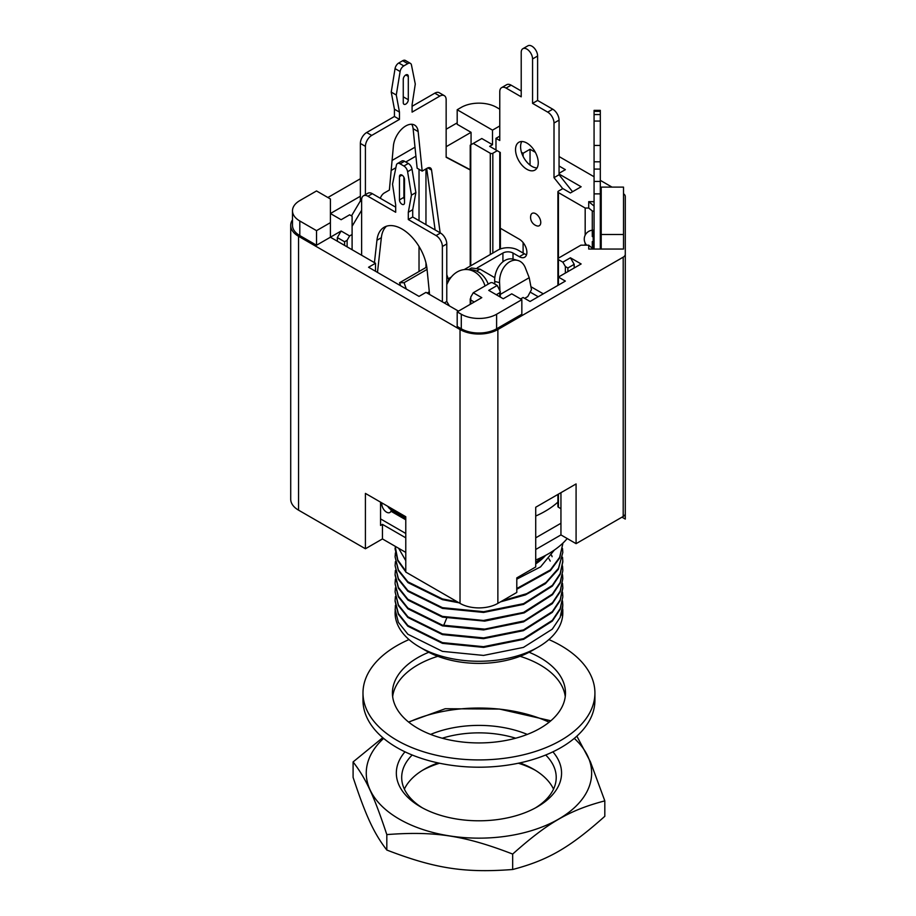 <?xml version="1.0" encoding="UTF-8"?>
<svg xmlns="http://www.w3.org/2000/svg" width="916" height="916" viewBox="0 0 916 916"><rect width="100%" height="100%" fill="white"/><g stroke="black" fill="none" stroke-linecap="round" stroke-linejoin="round"><path stroke-width="1.37" d="M557.901 502.105A93.661 54.078 180 0 1 535.723 516.029M594.072 201.68L588.713 201.68L588.713 208.035L592.286 210.955L594.072 211.378M460.027 603.381L460.027 329.52L298.547 236.294A26.759 15.446 180 0 1 290.716 225.37L290.716 499.231A26.759 15.446 0 0 0 298.547 510.155L365.415 548.764L365.415 493.403L405.777 516.716L405.777 572.065L460.027 603.381A26.759 15.446 0 0 0 497.869 603.381L516.796 592.457L516.796 577.893L535.723 566.97L535.723 507.246L576.084 483.934L576.084 543.657L623.201 516.464L623.201 257.167A7.133 4.122 180 0 0 625.284 254.259L625.284 196.493A7.133 4.122 180 0 0 623.51 193.757M380.552 502.14L380.552 525.452L382.441 524.364L382.441 538.929L365.415 548.764M382.441 538.929L405.777 552.405M621.987 517.162L625.284 519.074L625.284 513.544A7.133 4.122 180 0 1 623.201 516.464M290.716 225.37A26.759 15.446 180 0 1 292.49 219.829M612.003 187.116L600.312 180.36M594.072 176.754L559.058 156.544M457.187 122.858L446.149 129.225M414.994 147.213L392.082 160.449M360.366 178.757L327.882 197.513M460.027 329.52A26.759 15.446 0 0 0 497.869 329.52L623.201 257.167M559.058 174.029L581.133 186.772L570.416 192.955L562.848 188.593L558.428 191.135A1.786 1.03 180 0 0 557.901 191.868A1.786 1.03 180 0 0 558.428 192.6L585.175 208.035L588.713 208.035M601.205 201.68L600.312 201.68M623.51 249.06L601.205 249.06L601.205 234.496L623.51 234.496L623.51 249.06M520.586 298.937L523.105 297.482L530.043 301.478L565.367 281.086L558.428 277.079L581.133 263.968L570.416 257.785L562.848 262.148L558.428 259.606A1.786 1.03 180 0 1 557.901 258.873A1.786 1.03 180 0 1 558.428 258.152L580.881 245.179L588.713 245.179L588.713 249.06L601.205 249.06M521.845 314.234L496.609 328.798A24.972 14.416 180 0 1 461.286 328.798L457.187 326.428L457.187 311.864L461.286 314.234A24.972 14.416 180 0 0 496.609 314.234L521.845 299.658L521.845 314.234M458.447 311.131L425.963 292.376L419.024 296.383L368.564 267.254L375.503 263.247L330.401 237.21L316.524 245.225L299.807 235.572A24.972 14.416 180 0 1 292.49 225.37L292.49 210.806A24.972 14.416 180 0 1 299.807 200.604L316.524 190.952L330.401 198.967L330.401 237.21L341.13 231.015L349.637 235.927L347.118 240.301L347.118 246.862M352.099 249.736L352.099 216.233L349.637 214.813L341.13 219.726L330.401 213.531L360.366 196.242M391.166 170.445L395.884 167.72M405.777 162.006L415.91 156.155M446.149 146.709L471.064 132.328L471.064 144.705M499.77 109.199L496.609 107.378A24.972 14.416 180 0 0 461.286 107.378L457.187 109.748L457.187 124.313L471.064 132.328M521.479 152.319L523.105 153.27L530.043 149.262L535.356 152.319M559.058 166.014L565.367 169.655L559.058 173.296M375.503 271.262L375.503 263.247M382.441 524.364L405.777 537.829M625.284 254.259L625.284 513.544M601.205 234.496L601.205 187.116L623.51 187.116L623.51 234.496M585.175 245.179L585.175 243.038M585.175 235.16L585.175 208.035M523.105 153.27L523.105 156.407M523.105 242.568L523.105 253.045M500.399 248.98L500.399 228.29M530.043 165.098L530.043 149.262M425.963 267.506L425.963 262.892M425.963 224.638L425.963 168.922M419.024 169.288L419.024 220.641M419.024 246.484L419.024 271.514M316.524 245.225L316.524 230.649L299.807 220.996A24.972 14.416 180 0 1 292.49 210.806M330.401 222.645L316.524 230.649M457.187 311.864L481.793 297.654L473.274 292.742L490.3 282.907A1.786 1.03 180 0 1 492.831 282.907L497.239 285.46L488.732 290.372L503.239 298.753L511.746 293.841L521.845 299.658M558.428 259.606L558.428 285.094M560.947 492.682L560.947 523.265L535.723 537.829M337.34 241.217L337.34 237.576L341.13 231.015M576.084 543.657L560.947 534.921L535.723 549.486M557.901 494.434L557.901 506.514A1.786 1.03 0 0 0 558.428 507.246L558.428 494.136M560.947 508.701L558.428 507.246M593.259 249.06L588.713 245.179M499.77 125.95L492.51 130.141L492.51 144.705L489.671 146.342L497.239 150.716L492.831 153.27A1.786 1.03 180 0 1 490.3 153.27L473.274 143.434L481.793 138.522L492.51 144.705M457.187 109.748L492.51 130.141M560.947 534.921L560.947 523.265M570.416 257.785L574.195 264.335L574.195 267.976M337.34 237.576L344.599 241.755L347.118 240.301M474.225 302.028L470.755 300.024L470.755 304.032M562.848 262.148L565.367 266.522L567.886 267.976L567.886 271.617M496.3 294.746L499.77 292.742L500.285 291.586L497.239 285.46M574.195 264.335L567.886 267.976M352.099 234.507L349.637 235.927M473.274 292.742L470.755 297.116L470.755 300.024M588.713 201.68L594.072 206.054M497.239 150.716L500.285 152.48L500.285 249.015M470.229 266.098L470.229 145.186L473.274 143.434M594.072 169.082L600.312 169.082L600.312 193.871L594.072 193.871L594.072 114.546L600.312 114.546L600.312 161.8L594.072 161.8M600.312 249.06L600.312 193.871M594.072 249.06L594.072 193.871M600.312 169.082L600.312 161.8M594.072 114.546L594.072 110.367L600.312 110.367L600.312 114.546M600.312 145.438L594.072 145.438M526.563 254.671A10.706 6.183 60 0 1 524.364 253.778L518.055 250.137A14.278 8.244 180 0 0 497.869 250.137L464.172 269.59M521.215 90.993L511.117 85.165A8.92 5.152 -120 0 0 506.663 84.719L501.613 87.638A8.92 5.152 -120 0 0 499.77 91.715L499.77 140.514L495.98 138.339L495.98 149.984M501.613 87.638A8.92 5.152 -120 0 1 506.079 88.073L521.215 96.821L521.215 52.384A8.026 4.637 60 0 1 522.876 48.708L527.925 45.8A8.026 4.637 60 0 1 534.108 47.953A8.026 4.637 60 0 1 537.612 56.025L537.612 100.462L552.749 109.199A8.92 5.152 -120 0 1 559.058 120.122L559.058 174.75L572.557 191.719M537.028 167.926A16.053 9.274 60 0 1 520.586 146.709A16.053 9.274 60 0 1 521.788 141.522M543.291 293.841L531.486 287.029M562.745 188.639L554.008 177.67L554.008 123.042A8.92 5.152 -120 0 0 547.699 112.118L532.562 103.371L532.562 58.945L537.612 56.025M522.876 48.708A8.026 4.637 60 0 1 529.059 50.861A8.026 4.637 60 0 1 532.562 58.945M500.285 228.221L519.315 239.213A10.706 6.183 60 0 1 526.311 248.648A10.706 6.183 60 0 1 524.673 257.224A10.706 6.183 60 0 1 519.315 256.686L513.006 253.045L513.006 259.148L517.895 260.465A18.549 13.122 105 0 0 499.564 282.678L499.93 290.132M515.536 149.629A16.053 9.274 60 0 1 518.857 142.278A16.053 9.274 60 0 1 534.921 151.541A16.053 9.274 60 0 1 534.921 170.09A16.053 9.274 60 0 1 522.544 165.785A16.053 9.274 60 0 1 515.536 149.629M536.856 225.874A7.133 4.122 -120 0 0 540.749 222.016A7.133 4.122 -120 0 0 536.1 213.955A7.133 4.122 -120 0 0 530.799 215.397A8.92 8.92 0 0 0 536.856 225.874M477.247 267.873L502.918 253.045A7.133 4.122 180 0 1 513.006 253.045M448.233 278.796L451.313 277.021M554.008 177.67L559.058 174.75M532.562 103.371L537.612 100.462M495.98 138.339L499.77 136.152M446.779 281.693L448.84 280.514A14.278 8.244 60 0 1 448.851 280.571M448.84 280.514L446.779 274.674M427.074 269.407L404.07 282.689L406.303 289.044M426.787 267.025L399.571 282.735L400.635 285.769M404.07 282.689L399.571 282.735M470.229 169.964L446.149 157.277L446.149 99.73A8.92 5.152 120 0 0 444.306 95.653A8.92 5.152 120 0 0 439.84 96.088L412.085 112.118L412.085 104.825L415.28 84.054L411.456 64.979A5.347 3.092 120 0 0 410.425 63.376A5.347 3.092 120 0 0 407.746 63.639L403.819 65.906A5.347 3.092 120 0 0 400.109 71.528L396.285 95.012L399.468 112.118L399.468 119.401L371.724 135.419A8.92 5.152 120 0 0 365.415 146.342L365.415 194.673M352.099 226.275L361.625 210.256M403.258 79.337A3.572 2.061 -60 0 1 404.815 75.742A3.572 2.061 -60 0 1 407.563 74.791A3.572 2.061 -60 0 1 408.307 76.429L408.307 99.73A3.572 2.061 -60 0 1 406.75 103.325A3.572 2.061 -60 0 1 404.002 104.275A3.572 2.061 -60 0 1 403.258 102.649L403.258 79.337M380.335 198.291A6.24 3.607 -60 0 1 384.365 192.944L389.38 190.047L393.411 145.873A17.599 10.168 -60 0 1 401.666 129.145A17.599 10.168 -60 0 1 414.582 125.08A17.599 10.168 -60 0 1 418.154 131.595L413.105 128.675L417.135 168.201L422.184 171.109L418.154 131.595M440.161 232.836L431.562 170.055A6.24 3.607 -60 0 0 430.314 167.903A6.24 3.607 -60 0 0 427.2 168.212L422.184 171.109M410.425 63.376L405.376 60.456A5.347 3.092 120 0 0 402.697 60.719L398.769 62.986A5.347 3.092 120 0 0 395.059 68.608L391.235 92.104L394.43 109.199L394.43 116.481L366.675 132.511A8.92 5.152 120 0 0 360.366 143.434L360.366 200.97L361.625 201.703M396.285 95.012L391.235 92.104M399.468 112.118L394.43 109.199M399.468 119.401L394.43 116.481M351.504 215.878L360.366 200.97M470.229 169.712L446.149 157.014M444.306 95.653L439.256 92.734A8.92 5.152 120 0 0 434.791 93.18L412.085 106.29M435.111 229.916L426.707 168.498M411.685 124.267A17.599 10.168 -60 0 1 413.105 128.675M494.8 277.697L479.95 269.132L471.477 267.987L468.717 269.59M429.352 292.444L428.241 293.555M500.285 294.402L529.208 277.708L531.486 289.616L527.753 296.578L524.639 298.364M494.823 284.063L494.697 281.372A18.549 13.122 -75 0 1 513.017 259.159M529.208 277.708L525.337 267.804A18.549 13.122 105 0 0 517.895 260.465M405.777 518.25L390.949 509.685L390.044 507.624M390.949 509.685A6.24 3.607 -60 0 1 391.269 511.414L405.777 519.784M361.625 255.232L361.625 199.883A8.92 5.152 60 0 1 363.469 195.795A8.92 5.152 60 0 1 367.934 196.242L395.689 212.26L395.689 204.978L392.529 184.219L396.388 165.224A5.347 3.092 60 0 1 397.43 163.563A5.347 3.092 60 0 1 400.109 163.827L403.887 166.014A5.347 3.092 60 0 1 407.609 171.704L411.456 195.142L408.307 212.26L408.307 219.542L436.062 235.572A8.92 5.152 60 0 1 442.371 246.496L442.371 301.845M405.777 533.467L380.552 518.903M429.558 294.448L427.051 269.19A35.678 20.599 -120 0 0 410.265 235.389A35.678 20.599 -120 0 0 384.159 227.248A35.678 20.599 -120 0 0 376.945 240.255L374.438 262.629M391.178 510.441A6.687 3.859 60 0 1 389.884 512.491A6.687 3.859 60 0 1 384.731 510.704A6.687 3.859 60 0 1 381.812 503.972L381.812 502.873M399.468 176.57L399.468 199.883A3.572 2.061 60 0 0 401.025 203.466A3.572 2.061 60 0 0 403.784 204.428A3.572 2.061 60 0 0 404.517 202.791L404.517 179.49A3.572 2.061 60 0 0 402.96 175.895A3.572 2.061 60 0 0 400.212 174.945A3.572 2.061 60 0 0 399.468 176.57L401.998 175.116M449.424 305.921L446.779 301.478L446.779 243.942A8.92 5.152 60 0 0 440.47 233.019L412.715 217L412.715 209.707L415.875 192.6L412.017 169.151A5.347 3.092 60 0 0 408.307 163.46L404.517 161.273L400.109 163.827M363.469 195.795L367.889 193.242A8.92 5.152 60 0 1 372.354 193.688L395.689 207.165M397.43 163.563L401.838 161.01A5.347 3.092 60 0 1 404.517 161.273M386.495 226.206A35.678 20.599 -120 0 0 381.354 237.702L377.484 272.396M404.517 199.619A3.572 2.061 60 0 1 403.887 197.329L399.468 199.883M403.887 177.2L403.887 197.329M390.903 509.582A6.687 3.859 60 0 1 387.743 506.296M446.779 284.578L448.05 282.059A26.782 20.908 92.1 0 1 466.553 269.51A26.782 20.908 92.1 0 1 485.033 285.952M488.228 284.109A26.782 20.908 -87.9 0 0 470.458 269.647L466.553 269.51M412.017 169.151L407.609 171.704M415.875 192.6L411.456 195.142M412.715 209.707L408.307 212.26M412.715 217L408.307 219.542M446.779 301.478L444.26 302.944M516.796 588.519L550.367 569.924L559.665 557.294L562.802 543.783L559.642 558.062L550.356 570.657L516.796 589.251M502.334 600.816L526.654 593.683L545.993 582.496L558.508 568.264L562.802 552.497L558.348 569.283L545.421 583.675L525.452 594.908L500.514 601.858M459.008 602.797L442.451 599.648L407.975 582.622L398.38 570.657L395.094 556.894L398.38 569.912L407.895 581.82L442.451 598.927L457.382 601.858M433.978 588.347L406.395 572.42M405.777 571.824L397.853 560.821L395.094 548.913M395.162 546.279L397.819 560.031L405.777 571.092M408.582 573.691L430.509 586.343M562.802 552.497L562.527 548.524M562.802 561.966L560.168 574.378L552.359 586.091L523.551 604.4L483.602 612.438L442.451 608.384L407.86 591.267L398.38 579.393L395.094 565.641M395.403 552.886L395.094 556.894M395.403 561.634L395.105 565.664L398.391 578.672L407.929 590.591L442.451 607.663L483.671 611.716L523.586 603.655L552.371 585.347L560.168 573.645L562.802 561.268L562.527 557.26M395.403 570.37L395.094 574.366L398.368 587.362L407.872 599.282L442.451 616.399L483.499 620.464L523.551 612.415L552.359 594.106L560.168 582.393L562.802 570.737L560.203 583.045L552.497 594.69L524.192 612.884L484.736 621.117L442.451 617.132L407.918 600.049L398.403 588.175L395.094 575.134M562.802 570.004L562.527 565.996M562.802 578.752L560.145 591.919L552.291 603.655L523.574 621.861L483.625 629.922L442.451 625.868L407.975 608.842L398.38 596.877L395.094 583.847L398.38 596.121L407.883 608.041L442.451 625.147L484.736 629.132L524.192 620.899L552.508 602.682L560.203 591.06L562.802 578.729L562.527 574.744M562.802 588.312L560.123 600.701L552.279 612.392L523.448 630.655L483.545 638.658L442.451 634.605L407.86 617.476L398.391 605.613L395.094 591.862M395.403 579.107L395.094 583.114M395.403 587.854L395.105 591.885L398.391 604.892L407.929 616.812L442.451 633.883L483.671 637.925L523.494 629.91L552.359 611.59L560.168 599.865L562.802 587.5L562.527 583.481M395.403 596.591L395.094 600.575L398.357 613.583L407.872 625.502L442.451 642.62L483.465 646.685L523.517 638.647L552.348 620.338L560.168 608.625L562.802 596.957L560.157 609.369L552.325 621.082L523.643 639.322L483.671 647.394L442.451 643.353L407.838 626.201L398.345 614.293L395.094 601.262M562.802 596.224L562.527 592.217M395.403 605.327L395.094 612.861A83.848 48.411 -0 0 0 419.654 647.085A83.848 48.411 -0 0 0 442.451 656.44A83.848 48.411 -0 0 0 538.242 647.085A83.848 48.411 -0 0 0 554.443 633.929A83.848 48.411 -0 0 0 562.802 612.861L562.802 609.964M562.802 604.972L562.081 615.689L562.79 609.323M395.094 609.312L398.345 622.296L407.883 634.25L442.451 651.368L483.545 655.421L523.448 647.406L552.268 629.166L560.123 617.453L562.802 605.018L562.527 600.965M535.723 562.287A73.143 42.228 -0 0 0 541.7 557.352M535.723 560.008A98.127 56.655 -0 0 0 567.222 538.539M419.654 647.085L425.963 650.726A74.929 43.258 -0 0 0 531.933 650.726L538.242 647.085M551.592 555.256L552.119 556.71M548.982 558.817L550.264 561.084M405.777 560.661L398.643 548.283M554.409 550.012L540.6 566.844L516.796 579.152M545.673 555.336A74.929 43.258 180 0 1 535.723 563.89M529.116 652.272A86.528 49.956 180 0 1 565.481 692.977A86.528 49.956 180 0 1 512.067 739.132A86.528 49.956 180 0 1 417.765 728.3A86.528 49.956 180 0 1 392.426 692.977A86.528 49.956 180 0 1 428.78 652.272M565.252 696.618A86.528 49.956 0 0 0 520.07 656.303M437.825 656.303A86.528 49.956 0 0 0 392.655 696.618M548.879 639.563A115.966 66.948 180 0 1 594.919 692.977A115.966 66.948 180 0 1 523.334 754.83A115.966 66.948 180 0 1 396.949 740.311A115.966 66.948 180 0 1 362.988 692.977A115.966 66.948 180 0 1 409.017 639.563M594.919 692.977L594.919 700.259A115.966 66.948 180 0 1 523.334 762.112A115.966 66.948 180 0 1 396.949 747.605A115.966 66.948 180 0 1 362.988 700.259L362.988 692.977M553.527 789.123A77.265 44.609 0 0 0 533.581 769.234L533.581 769.234A77.265 44.609 0 0 0 519.819 762.913M438.077 762.913A77.265 44.609 0 0 0 424.314 769.234A77.265 44.609 0 0 0 404.368 789.123M422.482 770.322A82.612 47.701 180 0 1 439.531 763.223M518.364 763.223A82.612 47.701 180 0 1 535.413 770.322M545.707 755.002A77.265 44.609 180 0 1 556.218 777.466A77.265 44.609 180 0 1 535.413 807.912M422.482 807.912A77.265 44.609 180 0 1 401.689 777.466A77.265 44.609 180 0 1 412.189 755.002M442.245 738.216A77.265 44.609 180 0 1 515.662 738.216M404.998 751.83A82.612 47.701 0 0 0 420.536 806.824A82.612 47.701 0 0 0 537.371 806.824A82.612 47.701 0 0 0 552.898 751.83M527.284 734.414A82.612 47.701 0 0 0 430.612 734.414M574.263 738.388A112.691 65.059 180 0 1 549.279 823.931A112.691 65.059 180 0 1 399.273 819.099A112.691 65.059 180 0 1 383.632 738.388M408.765 722.197A112.691 65.059 180 0 1 549.131 722.197M576.862 736.132L590.419 761.826L604.812 800.87L604.812 816.305C569.58 847.735 547.905 860.25 512.674 869.502L512.674 854.067C464.549 835.529 434.94 830.949 386.815 834.591L386.815 850.037C434.94 868.563 464.549 873.143 512.674 869.502M604.812 800.87C569.58 810.122 547.905 822.637 512.674 854.067M386.815 834.591C373.923 795.718 365.988 778.623 353.095 761.929L353.095 777.363C365.988 816.236 373.923 833.331 386.815 850.037M353.095 761.929L382.774 737.666M408.57 722.037L445.222 708.732L499.518 709.064L550.837 720.778M592.286 248.099L592.286 241.618M592.286 236.58L592.286 210.955M298.547 236.294L298.547 510.155M497.869 603.381L497.869 329.52M558.428 192.6L558.428 258.152M299.807 235.572L299.807 220.996M461.286 328.798L461.286 314.234M496.609 328.798L496.609 314.234M344.599 245.396L344.599 241.755M565.367 273.082L565.367 266.522M499.77 296.75L499.77 292.742M499.77 152.171L499.77 249.221M470.755 265.8L470.755 144.888M492.831 153.27L492.831 253.045M490.3 254.511L490.3 153.27M600.312 181.448L594.072 181.448M594.072 248.018L593.179 248.018L593.179 230.179L594.072 230.179M594.072 121.061L600.312 121.061M594.072 111.351L600.312 111.351M538.242 296.75L530.914 292.525M502.918 253.045L502.918 261.781M554.008 123.042L559.058 120.122M547.699 112.118L552.749 109.199M506.079 88.073L511.117 85.165M519.315 256.686L524.364 253.778M427.119 293.051L429.295 291.792M403.819 65.906L398.769 62.986M400.109 71.528L395.059 68.608M371.724 135.419L366.675 132.511M365.415 146.342L360.366 143.434M439.84 96.088L434.791 93.18M407.746 63.639L402.697 60.719M408.307 76.429L405.777 74.963M408.307 99.73L403.258 96.821M431.562 170.055L427.841 167.903M479.95 269.132L476.583 271.067M494.697 281.372L499.564 282.678M381.354 237.702L376.945 240.255M382.762 503.422L381.812 503.972M408.307 163.46L403.887 166.014M440.47 233.019L436.062 235.572M446.779 243.942L442.371 246.496M372.354 193.688L367.934 196.242M446.699 618.151L443.676 625.456M557.901 285.403L557.901 191.868M470.229 304.33L470.229 298.868M500.285 297.047L500.285 291.586M592.286 230.225A8.92 8.92 0 0 0 586.652 245.179M592.114 247.961A8.92 8.92 0 0 0 593.179 248.018M448.462 281.281L446.779 282.243M395.094 548.157L395.094 548.879M562.802 561.268L562.802 562M395.094 574.378L395.094 575.099M562.802 587.603L562.802 588.221M395.094 600.598L395.094 601.331"/></g></svg>
